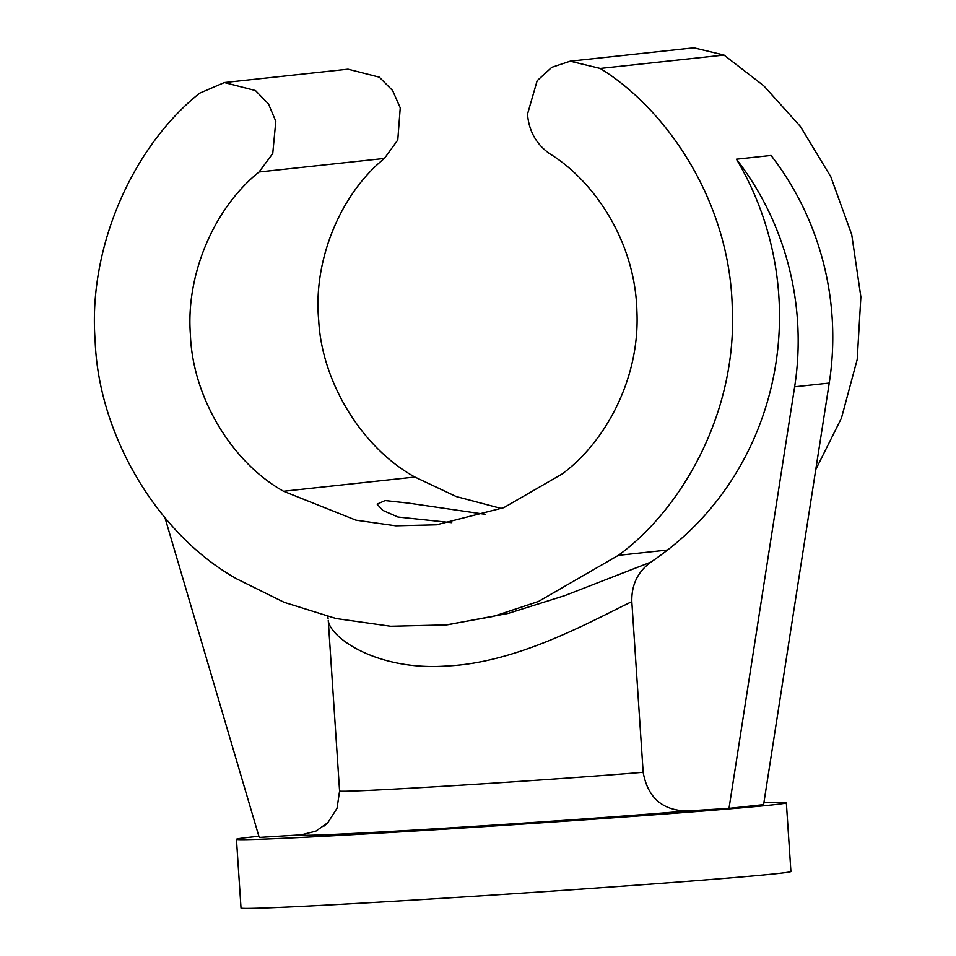 <?xml version="1.0" encoding="UTF-8"?>
<svg xmlns="http://www.w3.org/2000/svg" width="956" height="956" viewBox="0 0 956 956"><rect width="100%" height="100%" fill="white"/><g stroke="black" fill="none" stroke-linecap="round" stroke-linejoin="round"><path stroke-width="1.43" d="M485.505 514.352L408.714 503.143L385.149 500.55L377.13 504.123L382.687 510.325L397.947 517.017L451.734 522.669M763.88 802.753A275.555 3.788 176.2 0 1 786.346 802.765A275.555 3.788 176.2 0 1 772.4 804.892A275.555 3.788 176.2 0 1 467.735 827.681A275.555 3.788 176.2 0 1 236.455 839.284A275.555 3.788 176.2 0 1 250.412 837.157A275.555 3.788 176.2 0 1 258.885 836.285M786.346 802.765L790.911 871.49A275.555 3.788 176.2 0 1 776.965 873.617A275.555 3.788 176.2 0 1 472.3 896.405A275.555 3.788 176.2 0 1 241.02 908.021L236.455 839.284M259.052 171.996C213.953 208.073 185.727 274.862 190.399 334.397C192.431 396.525 231.388 462.142 283.538 491.253L355.943 520.16L395.844 525.812L436.462 524.808L503.764 507.672L562.032 474.033C603.164 444.17 640.329 380.763 636.887 310.784C635.095 240.745 593.317 180.493 550.082 154C536.459 144.559 528.931 131.283 527.497 114.17L537.153 80.71L551.791 67.302L570.194 61.172L600.177 68.438C665.962 108.733 729.524 200.413 732.248 306.972C737.482 413.434 680.935 509.906 618.365 555.34L538.539 601.432L493.475 616.369L446.333 624.901L390.705 626.276L336.022 618.532L284.219 602.352L236.837 578.93C157.501 534.643 98.229 434.813 95.134 340.276C88.024 249.719 130.984 148.096 199.589 93.21L224.373 82.551L255.455 90.545L268.505 103.965L275.806 121.316L272.747 153.522L259.052 171.996L384.42 158.433C339.942 194.45 312.923 261.108 318.718 320.511C321.909 382.52 362.133 448.005 414.88 477.044L456.203 496.534L501.577 508.556M447.874 624.734L508.257 613.394L564.745 595.624L650.964 562.08A372.446 353.397 -96.2 0 0 667.527 550.023A293.456 278.459 83.8 0 0 736.443 159.198L771.038 155.458A284.709 270.154 -96.2 0 1 829.234 383.069L763.593 804.629L728.998 808.37L794.639 386.81A284.709 270.154 -96.2 0 0 736.443 159.198M570.194 61.172L693.853 47.8L724.003 55.042L763.748 85.777L800.387 126.467L830.764 176.705L851.724 234.614L860.866 296.934L857.197 359.492L841.435 418.142L815.767 469.563M384.42 158.433L397.78 139.994L400.241 107.861L392.617 90.545L379.293 77.161L348.032 69.179L224.373 82.551M650.964 562.08C637.819 571.628 631.438 584.809 631.82 601.623L643.161 772.269C647.69 797.483 662.245 810.377 686.826 810.975L728.998 808.37M631.82 601.623C590.533 621.627 517.71 662.651 447.456 665.95C377.536 671.255 329.844 637.748 328.255 620.384L339.583 791.042A169.463 2.33 -3.8 0 0 455.486 785.533A169.463 2.33 -3.8 0 0 643.161 772.269M686.826 810.975A210.798 2.904 176.2 0 1 445.257 828.183A210.798 2.904 176.2 0 1 301.391 834.815L259.219 837.42L165.018 517.877M301.391 834.815L315.839 831.146L327.86 822.65L337.038 808.262L339.583 791.042M324.227 825.948L327.86 822.65M618.365 555.34L667.527 550.023M600.177 68.438L724.003 55.042M283.538 491.253L414.88 477.044M794.639 386.81L829.234 383.069M446.333 624.901L447.444 624.782M327.8 616.56L328.087 618.652"/></g></svg>
